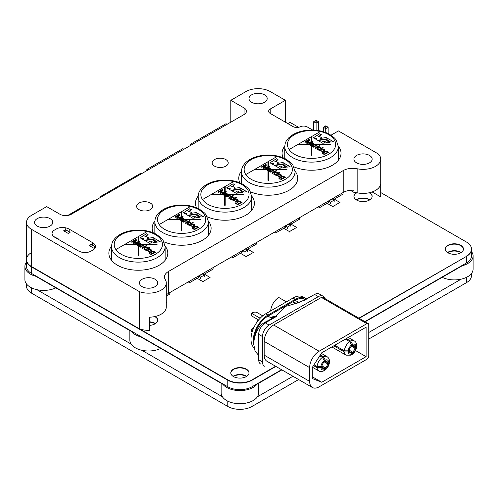 <?xml version="1.0" encoding="UTF-8"?>
<svg xmlns="http://www.w3.org/2000/svg" width="498" height="498" viewBox="0 0 498 498"><rect width="100%" height="100%" fill="white"/><g stroke="black" fill="none" stroke-linecap="round" stroke-linejoin="round"><path stroke-width="0.75" d="M67.778 215.453L93.313 200.669L94.085 201.117M99.942 197.731L99.942 196.841L140.673 173.323L141.444 173.771M99.942 196.841L100.714 197.289M146.854 170.646L146.854 169.426L174.325 153.565L182.847 148.647L183.911 149.257M146.854 169.426L147.918 170.036M190.049 145.709L190.049 144.488L217.514 128.627L226.042 123.709L227.1 124.319M190.049 144.488L191.108 145.099M291.374 123.149L298.563 127.301M287.763 123.554L289.954 122.284L291.374 123.106M293.471 126.816L289.655 124.649M289.954 124.824L289.954 124.475M356.176 199.785A9.107 5.26 180 0 1 369.479 199.524A9.107 5.26 0 0 0 356.176 199.785A9.107 5.26 180 0 1 369.479 199.524A9.107 5.26 180 0 1 369.902 199.785A9.107 5.26 0 0 0 369.479 199.524A9.107 5.26 180 0 1 369.902 199.785M369.479 192.963A9.107 5.26 180 0 1 372.143 196.505A9.107 5.26 180 0 0 369.479 192.963A9.107 5.26 180 0 0 369.155 192.782A9.107 5.26 180 0 1 369.479 192.963M353.935 196.505A9.107 5.26 180 0 1 356.923 192.782A9.107 5.26 180 0 0 353.935 196.505M233.045 376.307A9.107 5.26 180 0 1 246.348 376.046A9.107 5.26 0 0 0 233.045 376.307A9.107 5.26 180 0 1 246.348 376.046A9.107 5.26 180 0 1 246.771 376.307A9.107 5.26 0 0 0 246.348 376.046A9.107 5.26 180 0 1 246.771 376.307M246.348 369.485A9.107 5.26 180 0 1 249.012 373.027A9.107 5.26 180 0 0 246.348 369.485A9.107 5.26 180 0 0 236.562 368.308A9.107 5.26 180 0 0 230.804 373.027A9.107 5.26 180 0 1 236.562 368.308A9.107 5.26 180 0 1 246.348 369.485M447.484 252.498A9.107 5.26 180 0 1 460.787 252.237A9.107 5.26 0 0 0 447.484 252.498A9.107 5.26 180 0 1 460.787 252.237A9.107 5.26 180 0 1 461.21 252.498A9.107 5.26 0 0 0 460.787 252.237A9.107 5.26 180 0 1 461.21 252.498M460.787 245.676A9.107 5.26 180 0 1 463.451 249.218A9.107 5.26 180 0 0 460.787 245.676A9.107 5.26 180 0 0 451.001 244.506A9.107 5.26 180 0 0 445.243 249.218A9.107 5.26 180 0 1 451.001 244.506A9.107 5.26 180 0 1 460.787 245.676M149.581 321.82A9.107 5.26 180 0 1 155.04 323.327A9.107 5.26 0 0 0 149.581 321.82A9.107 5.26 180 0 1 155.04 323.327A9.107 5.26 180 0 1 155.463 323.588A9.107 5.26 0 0 0 155.04 323.327A9.107 5.26 180 0 1 155.463 323.588M155.04 316.765A9.107 5.26 180 0 1 157.704 320.307A9.107 5.26 180 0 0 155.04 316.765A9.107 5.26 180 0 0 154.716 316.585A9.107 5.26 180 0 1 155.04 316.765M471.494 255.96A17.144 9.898 0 0 1 466.47 262.956L364.866 321.621L466.47 262.956A17.144 9.898 0 0 0 471.494 255.96L471.494 249.392A17.144 9.898 0 0 0 471.488 249.218M466.47 262.956L466.47 256.395L359.183 318.334L466.47 256.395A17.144 9.898 0 0 0 471.494 249.392L471.494 249.044A17.144 9.898 0 0 0 466.47 242.04L380.696 192.521M252.032 386.759A17.144 9.898 0 0 1 227.785 386.759L31.53 273.458A17.144 9.898 0 0 1 26.506 266.455A17.144 9.898 0 0 0 31.53 273.458L227.785 386.759A17.144 9.898 0 0 0 252.032 386.759L281.582 369.703L252.032 386.759L252.032 380.198L275.898 366.422L252.032 379.85L275.593 366.248M26.512 259.719A17.144 9.898 0 0 0 26.506 259.894A17.144 9.898 0 0 0 31.53 266.891L227.785 380.198A17.144 9.898 0 0 0 252.032 380.198A17.144 9.898 0 0 1 227.785 380.198L227.785 379.85A17.144 9.898 0 0 0 252.032 379.85M246.161 257.005L246.161 256.588L253.358 252.436L247.674 249.149M240.478 253.308L246.161 256.588M253.358 252.853L253.358 252.436M289.463 232.006L289.463 231.589L296.659 227.43L290.981 224.15M283.779 228.308L289.463 231.589M296.659 227.847L296.659 227.43M166.749 302.852L166.282 302.168M166.282 302.703L166.749 302.435M332.77 207.006L332.77 206.583L339.966 202.431L334.283 199.15M327.086 203.302L332.77 206.583M339.966 202.848L339.966 202.431M202.854 282.011L202.854 281.594L210.05 277.436L204.367 274.155M197.171 278.307L202.854 281.594M210.05 277.853L210.05 277.436M369.603 192.682A9.107 5.26 180 0 1 372.149 196.324A9.107 5.26 180 0 1 363.042 201.584A9.107 5.26 180 0 1 353.929 196.324A9.107 5.26 180 0 1 356.45 192.695M246.348 369.13A9.107 5.26 180 0 1 249.019 372.846A9.107 5.26 180 0 1 239.905 378.107A9.107 5.26 180 0 1 230.798 372.846A9.107 5.26 180 0 1 236.419 367.991A9.107 5.26 180 0 1 246.348 369.13M460.787 245.327A9.107 5.26 180 0 1 463.457 249.044A9.107 5.26 180 0 1 454.344 254.304A9.107 5.26 180 0 1 445.237 249.044A9.107 5.26 180 0 1 450.864 244.182A9.107 5.26 180 0 1 460.787 245.327M155.164 316.485A9.107 5.26 180 0 1 157.71 320.133A9.107 5.26 180 0 1 149.581 325.362M358.877 318.16L466.47 256.395A17.144 9.898 0 0 0 471.494 249.392M466.47 256.04A17.144 9.898 0 0 0 471.494 249.044M26.506 266.455L26.506 259.894A17.144 9.898 0 0 0 31.53 266.891L227.785 380.198L227.785 386.759M139.533 328.898L139.533 291.71A17.679 10.209 0 0 0 157.324 291.828A17.679 10.209 0 0 0 166.282 282.945L166.282 307.011A17.679 10.209 180 0 1 149.581 317.201L149.581 330.323A17.679 10.209 180 0 1 139.533 328.898L31.53 266.542A17.144 9.898 180 0 1 26.506 259.545A17.144 9.898 0 0 0 31.53 266.542L227.785 379.85M369.628 199.959A9.107 5.26 0 0 0 369.479 199.872A9.107 5.26 0 0 0 356.456 199.959M246.491 376.482A9.107 5.26 0 0 0 246.348 376.395A9.107 5.26 0 0 0 233.319 376.482M460.93 252.673A9.107 5.26 0 0 0 460.787 252.592A9.107 5.26 0 0 0 447.758 252.673M155.183 323.768A9.107 5.26 0 0 0 155.04 323.681A9.107 5.26 0 0 0 149.581 322.169M222.855 384.269L140.797 336.891M131.547 331.556L35.85 276.303M462.15 265.801L365.171 321.795M281.88 369.877L256.956 384.269M322.766 149.319L324.304 149.605L324.82 150.334L322.138 152.114L321.596 151.803L323.974 150.365L323.725 149.805L321.826 149.923L320.083 150.931L319.542 150.62L322.729 148.778L323.214 149.058L322.766 149.363L324.304 149.649L324.833 150.272M319.585 150.639L322.729 148.778M322.729 148.821L323.177 149.083M318.234 149.861L321.378 148.043L321.882 148.336M321.92 148.311L318.732 150.153L318.191 149.842L321.378 147.999L321.92 148.311M322.007 147.682L322.586 147.346L323.084 147.638M323.121 147.613L322.505 147.968L321.969 147.663L322.586 147.302L323.121 147.613M317.108 149.213L317.649 147.651L315.651 148.373L315.116 148.062L319.504 145.528L320.046 145.839L317.55 147.277L320.121 147.277L320.824 147.682L318.415 147.657L317.761 149.593L317.095 149.207L317.649 147.651M317.55 147.277L320.749 147.676M315.153 148.087L319.504 145.572L320.009 145.858M316.261 145.603L317.861 146.088L317.176 146.269C315.95 145.821 314.755 146.132 313.603 147.19L313.068 146.879L316.255 145.043L316.74 145.323L316.261 145.646L317.861 146.132M313.105 146.904L316.255 145.086L316.703 145.341M310.341 144.308L311.281 144.109L311.281 142.97L308.965 144.308L310.341 144.308L309.993 144.65L297.642 144.619L289.108 149.549A24.109 13.919 180 0 1 287.439 144.464A24.109 13.919 180 0 1 320.357 131.503L311.816 136.433L311.816 141.594L313.18 141.874L311.816 142.658L311.816 144.19L314.107 144.308L311.848 143.549L314.879 144.308L330.305 144.619L314.966 144.619L312.408 146.499L311.816 145.864L311.816 155.289L311.281 155.289L311.281 145.821L311.816 145.902L311.816 155.289M311.281 155.289L311.281 145.783L309.943 144.825M309.943 144.843L311.443 144.165L313.721 144.968L314.145 144.619L312.893 144.619L313.721 144.924M312.178 144.308L312.893 144.619M311.281 144.109L311.816 144.19M311.281 145.428L310.97 144.619L310.715 144.955L311.816 145.603L313.304 145.173L311.816 144.625L311.816 145.603M310.97 144.619L310.715 144.999C311.362 145.727 312.227 145.796 313.304 145.217L313.304 145.173M311.885 143.573L313.429 143.499L314.973 144.601M330.305 144.619L314.966 144.65L314.879 144.308M309.856 139.957L307.353 142.851L311.281 141.743L311.281 136.745L298.178 144.308L308.617 144.308L308.231 144.09L311.281 142.322L306.942 143.343L306.426 143.044L308.897 140.15L305.156 142.316L304.602 141.992L308.99 139.459L309.856 139.957M313.142 141.899L312.408 141.469L307.353 142.851M304.639 142.017L308.99 139.459M308.99 139.502L309.831 139.988M333.349 141.687L328.63 138.961L318.104 140.561M325.312 142.889L322.542 141.239L324.055 141.015L326.887 142.652L329.52 142.254L326.7 140.623L327.952 140.448L330.765 142.073L333.405 141.675L328.63 138.917L318.041 140.529L322.779 143.262L325.375 142.876L322.542 141.239M329.464 142.26L326.7 140.623M313.36 137.822L319.66 133.781L321.31 134.734M315.857 139.266L316.809 138.488L314.904 138.718L313.323 137.803L319.66 133.738L321.347 134.709L318.041 136.807L319.803 136.645L321.552 137.647L320.668 138.369L326.271 137.554L328.157 138.643L317.55 140.243L315.825 139.247L316.809 138.488M320.668 138.369L326.271 137.597L328.095 138.656M318.041 136.807L319.803 136.689L321.521 137.672M311.281 141.743L311.816 141.594M311.816 136.471L311.281 136.776M312.178 144.345L314.145 144.619M314.145 144.65L314.107 144.308M308.965 144.308L310.341 144.345M287.439 144.488A24.109 13.919 180 0 1 320.301 131.534M298.178 144.308L297.704 144.619M328.692 201.061L330.591 202.157L330.591 203.47M332.297 198.982L334.189 200.078L330.591 202.157M334.189 201.391L334.189 200.078M324.964 151.846L324.291 152.575C325.406 153.508 326.414 153.365 327.329 152.145C326.906 151.392 326.115 151.292 324.964 151.846M323.059 153.029C323.214 154.075 324.011 154.249 325.443 153.546L323.594 152.413L324.372 151.548L326.451 151.093L327.404 151.398L327.877 152.201L328.748 152.257L324.796 154.368L322.835 154.007L322.15 153.222L322.604 152.687L322.878 153.322M322.15 153.247L322.604 152.687M321.633 151.828L324.03 150.247M313.721 144.968L314.188 144.544M311.281 143.007L311.816 142.696M298.178 144.345L308.965 144.345M311.281 142.173L311.91 141.961L311.281 142.322M311.816 144.657L310.97 144.65M327.877 152.201L328.711 152.276M323.575 152.575L325.375 151.199L327.404 151.442L327.889 152.089M323.059 153.073C323.214 154.119 324.011 154.293 325.443 153.589L325.443 153.546M322.604 152.73L323.028 153.054M324.291 152.575L324.291 152.618C325.406 153.552 326.414 153.409 327.329 152.189L327.329 152.164M306.451 143.063L308.897 140.15M308.268 144.109L311.91 141.961M342.998 192.589L342.998 194.12L333.523 199.586L333.523 198.272L328.599 201.117L328.599 202.431L319.131 207.896L316.479 207.896M319.131 206.365L319.131 207.896M333.523 199.586L332.39 198.932M279.459 174.325L280.997 174.605L281.513 175.34L278.83 177.12L278.295 176.809L280.667 175.364L280.424 174.81L279.602 174.593L276.776 175.931L276.241 175.62L279.428 173.783L279.913 174.063L279.459 174.368L280.997 174.649L281.526 175.271M276.278 175.645L279.428 173.783M279.428 173.827L279.876 174.082M274.927 174.866L278.077 173.043L278.575 173.335M278.612 173.31L275.425 175.153L274.89 174.842L278.077 172.999L278.612 173.31M278.699 172.681L279.783 172.638M279.82 172.619L279.204 172.974L278.662 172.663L279.278 172.308L279.82 172.619M273.8 174.213L274.348 172.657L272.35 173.372L271.808 173.061L276.203 170.528L276.739 170.839L274.242 172.283L276.82 172.277L277.523 172.681L275.114 172.663L274.454 174.593L273.788 174.207L274.348 172.657M274.242 172.283L277.442 172.681M271.846 173.086L276.203 170.571L276.701 170.864M272.954 170.602L274.56 171.088L273.875 171.268C272.643 170.826 271.454 171.131 270.302 172.19L269.767 171.885L272.948 170.042L273.433 170.322L272.954 170.646L274.56 171.131M269.804 171.903L272.948 170.086L273.396 170.347M267.04 169.314L267.98 169.115L267.98 167.969L265.658 169.314L267.04 169.314L266.691 169.656L254.341 169.619L245.8 174.549A24.109 13.919 180 0 1 244.138 169.463A24.109 13.919 180 0 1 277 156.54M268.565 171.194L268.515 180.295L267.98 180.295L267.98 170.789L266.635 169.824M268.515 180.295L268.515 170.901L267.98 170.82L267.98 180.295M266.635 169.849L268.136 169.171L270.42 169.974L270.844 169.619L269.586 169.619L270.42 169.93M267.98 169.115L269.586 169.619M268.876 169.314L270.806 169.314L268.546 168.548L271.572 169.314L286.997 169.619L271.659 169.619L269.101 171.499L268.546 171.181L268.833 170.882M267.98 170.428L267.669 169.619L267.407 169.955L268.515 170.602L269.997 170.173L268.515 169.625L268.515 170.602M267.669 169.619L267.407 169.999C268.055 170.727 268.92 170.802 269.997 170.216L269.997 170.173M268.584 168.579L270.128 168.505L271.665 169.6M286.997 169.619L271.572 169.345L271.659 169.656L271.572 169.314M266.555 164.956L264.046 167.851L267.98 166.743L267.98 161.744L254.876 169.314L265.31 169.314L264.924 169.09L267.98 167.328L263.635 168.343L263.118 168.05L265.596 165.155L261.855 167.316L261.294 166.992L265.689 164.458L266.555 164.956M269.835 166.898L269.101 166.475L264.046 167.851M261.332 167.017L265.689 164.458M265.689 164.502L266.53 164.987M290.041 166.687L285.323 163.96L274.796 165.566M282.011 167.888L279.235 166.288L280.754 166.015L283.586 167.652L286.219 167.253L283.399 165.629L284.651 165.448L287.458 167.073L290.104 166.674L285.323 163.917L274.74 165.529L279.471 168.262L282.067 167.876L279.235 166.245M286.157 167.26L283.399 165.629M270.053 162.827L276.359 158.787L278.002 159.734M272.555 164.272L273.508 163.493L271.597 163.718L270.016 162.802L276.359 158.744L278.04 159.715L274.734 161.813L276.502 161.645L278.245 162.653L277.361 163.375L282.964 162.553L284.85 163.643L274.242 165.243L272.524 164.253L273.508 163.493M277.361 163.375L282.964 162.597L284.794 163.655M274.734 161.813L276.502 161.688L278.214 162.678M267.98 166.743L269.101 166.432L269.872 166.874L268.515 167.664L268.515 169.196M268.515 161.47L267.98 161.782M268.876 169.345L270.844 169.619M270.844 169.656L270.806 169.314M244.138 169.463A24.109 13.919 180 0 1 277.05 156.509L268.515 161.439L268.515 166.593M265.658 169.314L267.04 169.345M254.876 169.314L254.397 169.619M285.391 226.067L287.284 227.156L287.284 228.47M288.989 223.988L290.882 225.077L287.284 227.156M290.882 226.391L290.882 225.077M281.663 176.846L280.99 177.574C282.098 178.514 283.113 178.371 284.028 177.145C283.599 176.392 282.808 176.292 281.663 176.846M279.752 178.035C279.913 179.075 280.704 179.249 282.136 178.552L280.287 177.413L281.065 176.547L283.15 176.093L284.097 176.398L284.57 177.201L285.447 177.257L281.488 179.367L279.527 179.012L278.849 178.222L279.297 177.686L279.571 178.303M278.849 178.247L279.297 177.686M278.332 176.827L280.729 175.203M270.42 169.974L270.881 169.544M267.98 168.007L268.515 167.695M254.876 169.345L265.658 169.345M267.98 167.172L268.609 166.961L267.98 167.328M268.515 169.662L267.669 169.656M284.57 177.201L285.41 177.282M280.274 177.574L282.067 176.205L284.097 176.441L284.582 177.095M279.752 178.079C279.913 179.118 280.704 179.292 282.136 178.595L282.136 178.552M279.297 177.73L279.727 178.054M280.99 177.593L280.99 177.618C282.098 178.558 283.113 178.415 284.028 177.188L284.028 177.17M263.143 168.063L265.596 165.155M264.961 169.108L268.609 166.961M299.69 217.589L299.69 219.12L290.222 224.586L290.222 223.278L285.298 226.117L285.298 227.43L275.824 232.902L273.172 232.902M275.824 231.371L275.824 232.902M290.222 224.586L289.083 223.932M236.152 199.325L237.689 199.611L238.212 200.339L235.523 202.12L234.988 201.808L237.359 200.364L237.116 199.81L236.295 199.592L233.475 200.937L232.933 200.626L236.12 198.783L236.606 199.063L236.152 199.368L237.689 199.654L238.225 200.271M232.971 200.644L236.12 198.783M236.12 198.827L236.569 199.088M231.62 199.866L234.77 198.048L235.274 198.335M235.311 198.316L232.124 200.152L231.582 199.841L234.77 198.005L235.311 198.316M235.398 197.687L236.475 197.638M236.513 197.619L235.896 197.974L235.361 197.662L235.977 197.308L236.513 197.619M230.499 199.219L231.041 197.656L229.043 198.378L228.507 198.067L232.896 195.533L233.438 195.839L230.941 197.283L233.512 197.276L234.216 197.681L231.807 197.662L231.153 199.592L230.487 199.206L231.041 197.656M230.941 197.283L234.141 197.681M228.545 198.086L232.896 195.577L233.4 195.863M229.646 195.602L231.253 196.094L230.568 196.268C229.341 195.826 228.146 196.137 226.995 197.196L226.459 196.884L229.646 195.042L230.132 195.322L229.646 195.646L231.253 196.137M226.497 196.909L229.646 195.085L230.095 195.347M223.733 194.313L224.673 194.114L224.673 192.975L222.351 194.313L223.733 194.313L223.384 194.656L211.034 194.625L202.499 199.549A24.109 13.919 180 0 1 200.831 194.469A24.109 13.919 180 0 1 233.749 181.509L225.208 186.439L225.208 191.599L226.571 191.879L225.208 192.664L225.208 194.195L227.499 194.313L225.239 193.548L228.271 194.313L243.696 194.625L228.358 194.625L225.799 196.505L225.208 195.87L225.208 205.294L224.673 205.294L224.673 195.826L225.208 195.901L225.208 205.294M224.673 205.294L224.673 195.789L223.334 194.83L224.835 194.17L227.113 194.973L227.536 194.625L226.285 194.625L227.113 194.93M225.264 196.193L225.532 195.882M225.569 194.313L226.285 194.625M224.673 194.114L225.208 194.195M224.673 195.434L224.361 194.625L224.1 194.973L225.208 195.608L226.696 195.179L225.208 194.625L225.208 195.608M224.361 194.625L224.1 194.998C224.754 195.726 225.619 195.801 226.696 195.222L226.696 195.179M225.277 193.579L226.82 193.504L228.364 194.606M243.696 194.625L228.271 194.345L228.358 194.656L228.271 194.313M223.247 189.962L220.745 192.857L224.673 191.742L224.673 186.75L211.569 194.313L222.002 194.313L221.622 194.089L224.673 192.328L220.334 193.349L219.817 193.05L222.289 190.155L218.547 192.315L217.993 191.998L222.382 189.458L223.247 189.962M226.534 191.898L225.799 191.475L220.745 192.857M218.031 192.016L222.382 189.458M222.382 189.501L223.222 189.987M246.74 191.686L242.022 188.966L231.495 190.566M238.704 192.888L235.934 191.244L237.446 191.02L240.279 192.651L242.912 192.253L240.092 190.628L241.343 190.454L244.157 192.072L246.796 191.68L242.022 188.923L231.433 190.529L236.17 193.268L238.766 192.882L235.934 191.244M242.85 192.265L240.092 190.628M226.752 187.827L233.052 183.787L234.701 184.739M229.248 189.271L230.201 188.493L228.296 188.717L226.715 187.808L233.052 183.743L234.739 184.714L231.427 186.812L233.195 186.644L234.938 187.653L234.06 188.375L239.663 187.559L241.549 188.649L230.941 190.248L229.217 189.252L230.201 188.493M234.06 188.375L239.663 187.603L241.486 188.655M231.427 186.812L233.195 186.688L234.907 187.678M224.673 191.742L225.208 191.599M225.208 186.47L224.673 186.781M225.569 194.345L227.536 194.625M227.536 194.656L227.499 194.313M222.351 194.313L223.733 194.345M200.831 194.488A24.109 13.919 180 0 1 233.693 181.54M211.569 194.313L211.096 194.625M242.084 251.067L243.983 252.162L243.983 253.47M245.682 248.988L247.581 250.083L243.983 252.162M247.581 251.397L247.581 250.083M238.355 201.852L237.683 202.574C238.791 203.514 239.806 203.371 240.721 202.151C240.297 201.397 239.507 201.298 238.355 201.852M236.45 203.035C236.606 204.074 237.403 204.248 238.835 203.551L236.986 202.412L237.764 201.553L239.843 201.092L240.795 201.397L241.262 202.207L242.14 202.256L238.181 204.367L236.226 204.012L235.542 203.228L235.996 202.692L236.264 203.302M235.542 203.246L235.996 202.692M235.025 201.833L237.422 200.227M227.113 194.973L227.574 194.55M224.673 193.006L225.208 192.701M211.569 194.345L222.351 194.345M225.208 192.016L224.673 192.328M224.673 192.172L225.208 192.029M225.208 194.662L224.361 194.656M241.262 202.207L242.103 202.281M236.967 202.574L238.766 201.204L240.795 201.441L241.275 202.095M236.45 203.078C236.606 204.118 237.403 204.292 238.835 203.595L238.835 203.551M235.996 202.736L236.419 203.053M237.683 202.599L237.683 202.618C238.791 203.558 239.806 203.414 240.721 202.194L240.721 202.194M219.842 193.062L222.289 190.155M221.66 194.114L225.301 191.967M256.389 242.588L256.389 244.12L246.915 249.591L246.915 248.278L241.991 251.123L241.991 252.436L232.516 257.902L229.864 257.902M232.516 256.37L232.516 257.902M246.915 249.591L245.782 248.932M192.851 224.324L194.388 224.61L194.905 225.339L192.222 227.119L191.68 226.808L194.058 225.37L193.809 224.81L191.911 224.928L190.168 225.936L189.632 225.625L192.819 223.783L193.305 224.063L192.851 224.368L194.388 224.654L194.917 225.277M189.67 225.65L192.819 223.783M192.819 223.826L193.268 224.088M188.319 224.866L191.469 223.048L191.967 223.341M192.004 223.316L188.817 225.158L188.281 224.847L191.469 223.004L192.004 223.316M192.091 222.687L192.67 222.351L193.174 222.643M193.212 222.618L192.595 222.98L192.054 222.668L192.67 222.307L193.212 222.618M187.192 224.218L187.734 222.656L185.742 223.378L185.2 223.067L189.595 220.533L190.13 220.844L187.634 222.282L190.211 222.282L190.908 222.687L188.499 222.662L187.846 224.598L187.18 224.212L187.734 222.656M187.634 222.282L190.834 222.687M185.237 223.092L189.595 220.577L190.093 220.863M186.345 220.608L187.951 221.093L187.267 221.274C186.034 220.826 184.845 221.137 183.687 222.195L183.152 221.884L186.339 220.048L186.825 220.328L186.345 220.651L187.951 221.137M183.189 221.909L186.339 220.091L186.787 220.346M180.432 219.313L181.372 219.114L181.372 217.975L179.05 219.313L180.432 219.313L180.083 219.662L167.733 219.624L159.192 224.554A24.109 13.919 180 0 1 157.524 219.469A24.109 13.919 180 0 1 190.441 206.508L181.907 211.438L181.907 216.599L183.264 216.879L181.907 217.663L181.907 219.195L184.192 219.313L181.938 218.554L184.963 219.313L200.389 219.624L185.051 219.624L182.492 221.504L181.907 220.869L181.907 230.294L181.372 230.294L181.372 220.826L181.907 220.907L181.907 230.294M181.372 230.294L181.372 220.788L180.027 219.83L181.527 219.17L183.812 219.973L184.229 219.624L182.978 219.624L183.812 219.929M182.262 219.313L182.978 219.624M181.372 219.114L181.907 219.195M181.372 220.433L181.06 219.624L180.799 219.973L181.907 220.608L183.389 220.178L181.907 219.63L181.907 220.608M181.06 219.624L180.799 220.004C181.446 220.732 182.312 220.801 183.389 220.222L183.389 220.178M181.975 218.585L183.519 218.504L185.057 219.606M200.389 219.624L184.963 219.35L185.051 219.662L184.963 219.313M179.946 214.962L177.437 217.856L181.372 216.748L181.372 211.75L168.268 219.313L178.701 219.313L178.315 219.095L181.372 217.327L177.027 218.348L176.51 218.049L178.987 215.155L175.24 217.321L174.686 216.997L179.081 214.464L179.946 214.962M183.227 216.904L182.492 216.481L177.437 217.856M174.723 217.022L179.081 214.464M179.081 214.507L179.921 214.993M203.433 216.692L198.714 213.966L188.188 215.566M195.397 217.894L192.626 216.244L194.145 216.02L196.971 217.657L199.611 217.259L196.791 215.628L198.042 215.453L200.85 217.078L203.495 216.68L198.714 213.922L188.126 215.534L192.863 218.267L195.459 217.881L192.626 216.244M199.549 217.265L196.791 215.628M183.445 212.827L189.75 208.786L191.394 209.739M185.947 214.271L186.899 213.493L184.988 213.723L183.407 212.808L189.75 208.743L191.431 209.714L188.126 211.812L189.894 211.65L191.637 212.652L190.753 213.374L196.355 212.559L198.241 213.648L187.634 215.248L185.91 214.252L186.899 213.493M190.753 213.374L196.355 212.602L198.185 213.661M188.126 211.812L189.894 211.694L191.606 212.677M181.372 216.748L181.907 216.599M181.907 211.476L181.372 211.787M182.262 219.35L184.229 219.624M184.229 219.662L184.192 219.313M179.05 219.313L180.432 219.35M157.524 219.494A24.109 13.919 180 0 1 190.392 206.539M168.268 219.313L167.789 219.624M198.783 276.066L200.675 277.162L200.675 278.475M202.381 273.987L204.273 275.083L200.675 277.162M204.273 276.396L204.273 275.083M195.054 226.851L194.376 227.58C195.49 228.514 196.505 228.37 197.42 227.15C196.99 226.397 196.2 226.297 195.054 226.851M193.143 228.034C193.299 229.08 194.096 229.254 195.527 228.551L193.678 227.418L194.457 226.553L196.542 226.098L197.488 226.403L197.961 227.206L198.839 227.262L194.88 229.373L192.919 229.012L192.24 228.227L192.689 227.692L192.963 228.345M192.24 228.252L192.689 227.692M191.724 226.833L194.12 225.252M183.812 219.973L184.272 219.55M181.372 218.012L181.907 217.701M168.268 219.35L179.05 219.35M181.372 217.178L181.994 216.966L181.372 217.327M181.907 219.662L181.06 219.662M197.961 227.206L198.802 227.281M193.666 227.58L195.459 226.204L197.488 226.447L197.974 227.094M193.143 228.078C193.299 229.124 194.096 229.298 195.527 228.594L195.527 228.551M192.689 227.735L193.118 228.059M194.376 227.623L194.376 227.623C195.49 228.557 196.505 228.414 197.42 227.194L197.42 227.15M176.535 218.068L178.987 215.155M178.352 219.114L181.994 216.966M213.082 267.594L213.082 269.125L203.614 274.591L203.614 273.278L198.683 276.122L198.683 277.436L189.215 282.901L186.563 282.901M189.215 281.37L189.215 282.901M203.614 274.591L202.474 273.937M149.543 249.33L151.081 249.61L151.597 250.345L148.914 252.125L148.379 251.814L150.751 250.37L150.508 249.815L149.686 249.598L146.866 250.936L146.325 250.625L149.512 248.788L149.998 249.068L149.543 249.374L151.081 249.654L151.61 250.276M146.362 250.65L149.512 248.788M149.512 248.832L149.96 249.087M145.011 249.871L148.161 248.054L148.659 248.34M148.703 248.315L145.516 250.158L144.974 249.847L148.161 248.004L148.703 248.315M148.79 247.687L149.867 247.643M149.904 247.624L149.288 247.979L148.753 247.668L149.369 247.313L149.904 247.624M143.891 249.218L144.432 247.662L142.434 248.378L141.899 248.072L146.288 245.533L146.823 245.844L144.327 247.288L146.904 247.282L147.607 247.687L145.198 247.668L144.544 249.598L143.878 249.212L144.432 247.662M144.327 247.288L147.532 247.687M141.936 248.091L146.288 245.576L146.786 245.869M143.038 245.607L144.644 246.093L143.959 246.273C142.733 245.831 141.538 246.137 140.386 247.195L139.851 246.89L143.038 245.047L143.524 245.327L143.038 245.651L144.644 246.137M139.888 246.908L143.038 245.091L143.486 245.352M137.124 244.319L138.064 244.12L138.064 242.974L135.742 244.319L137.124 244.319L136.776 244.661L124.425 244.624L115.885 249.554A24.109 13.919 180 0 1 114.223 244.468A24.109 13.919 180 0 1 147.14 231.514L138.6 236.444L138.6 241.598L139.963 241.879L138.6 242.669L138.6 244.201L140.89 244.319L138.631 243.553L141.656 244.319L157.088 244.624L141.749 244.624L139.191 246.504L138.6 245.869L138.6 255.3L138.064 255.3L138.064 245.825L138.6 245.906L138.6 255.3M138.064 255.3L138.064 245.794L136.72 244.829M138.649 246.199L138.917 245.888M136.72 244.854L138.226 244.176L140.504 244.979L140.928 244.624L139.67 244.624L140.504 244.935M138.961 244.319L139.67 244.624M138.064 244.12L138.6 244.201M138.064 245.433L137.753 244.624L137.492 244.96L138.6 245.607L140.081 245.178L138.6 244.63L138.6 245.607M137.753 244.624L137.492 245.004C138.145 245.732 139.004 245.807 140.081 245.221L140.081 245.178M138.668 243.584L140.212 243.51L141.756 244.611M157.088 244.624L141.656 244.35L141.749 244.661L141.656 244.319M136.639 239.961L134.136 242.856L138.064 241.748L138.064 236.749L124.961 244.319L135.394 244.319L135.008 244.095L138.064 242.333L133.719 243.348L133.209 243.055L135.68 240.161L131.939 242.321L131.385 241.997L135.773 239.463L136.639 239.961M139.926 241.904L139.191 241.48L134.136 242.856M131.422 242.022L135.773 239.463M135.773 239.507L136.614 239.992M160.126 241.692L155.413 238.965L144.881 240.571M152.095 242.893L149.325 241.293L150.838 241.02L153.67 242.657L156.304 242.258L153.484 240.634L154.735 240.453L157.542 242.078L160.188 241.679L155.413 238.922L144.825 240.534L149.556 243.267L152.158 242.881L149.325 241.25M156.241 242.265L153.484 240.634M140.137 237.832L146.443 233.792L148.093 234.739M142.64 239.277L143.592 238.498L141.681 238.723L140.106 237.807L146.443 233.749L148.124 234.72L144.818 236.818L146.586 236.65L148.329 237.658L147.452 238.38L153.048 237.558L154.94 238.648L144.333 240.248L142.609 239.258L143.592 238.498M147.452 238.38L153.048 237.602L154.878 238.66M144.818 236.818L146.586 236.693L148.298 237.683M138.064 241.748L138.6 241.598M138.6 236.475L138.064 236.787M138.961 244.35L140.928 244.624M140.928 244.661L140.89 244.319M135.742 244.319L137.124 244.35M114.223 244.493A24.109 13.919 180 0 1 147.084 231.545M124.961 244.319L124.488 244.624M151.747 251.851L151.075 252.579C152.183 253.519 153.197 253.376 154.112 252.15C153.683 251.397 152.898 251.297 151.747 251.851M149.842 253.04C149.998 254.08 150.788 254.254 152.22 253.557L150.377 252.418L151.155 251.552L153.235 251.098L154.187 251.403L154.654 252.206L155.532 252.262L151.573 254.372L149.618 254.017L148.933 253.227L149.381 252.691L149.655 253.326M148.933 253.252L149.381 252.691M148.416 251.832L150.813 250.251M140.504 244.979L140.965 244.549M138.064 243.012L138.6 242.7M124.961 244.35L135.742 244.35M138.064 242.177L138.693 241.972L138.064 242.333M138.6 244.667L137.753 244.661M154.654 252.206L155.494 252.287M150.359 252.579L152.158 251.21L154.187 251.446L154.666 252.1M149.842 253.084C149.998 254.123 150.788 254.297 152.22 253.6L152.22 253.557M149.381 252.735L149.811 253.059M151.075 252.579L151.075 252.623C152.183 253.563 153.197 253.42 154.112 252.193L154.112 252.175M133.234 243.068L135.68 240.161M135.051 244.113L138.693 241.972M169.781 292.594L169.781 294.125L166.282 296.142M95.448 246.983L93.58 248.066L89.036 245.439L90.935 244.344L95.056 246.728M53.722 236.519L58.509 239.003L58.142 239.214M65.201 229.889L63.651 230.786L68.195 233.413L70.094 232.311L65.549 229.69M80.987 251.982L79.001 251.229M90.935 246.535L90.935 244.344M79.344 251.39L79.344 251.036M53.958 236.712L53.958 236.382M317.014 120.827L316.099 121.35L316.099 123.106L318.527 121.705L317.014 120.827L316.099 120.304L313.678 121.705L316.099 123.106L316.099 130.289M316.099 121.35L315.19 120.827M318.527 130.607L318.527 121.705M313.678 130.103L313.678 121.705M326.632 126.386L325.723 126.909L325.723 128.658L328.151 127.258L325.723 125.857L323.302 127.258L325.723 128.658L325.723 132.505M325.723 126.909L324.814 126.386M328.151 133.545L328.151 127.258M323.302 131.69L323.302 127.258M295.152 303.842L293.353 302.803L294.293 302.261L296.453 303.506M296.752 303.419L298.651 302.323A19.559 11.292 -60 0 1 298.744 302.274L299.223 302.547M298.744 302.274L298.775 302.728M294.293 302.261L294.293 302.697L295.937 303.649M293.733 303.027L294.293 302.697M273.937 316.049L274.94 316.628L271.908 318.378A19.559 11.292 120 0 0 271.871 318.403L270.868 317.824A19.559 11.292 -60 0 1 270.906 317.799L273.937 316.049L274.56 316.846M271.248 318.041L273.937 316.485M254.148 339.798A19.559 11.292 -60 0 1 267.974 316.106L295.252 300.356A19.559 11.292 -60 0 1 305.031 299.391L305.131 299.447M321.77 382.252L312.302 378.542L312.302 367.412L321.77 352.765L366.098 327.174L366.098 356.661L321.77 382.252L312.302 376.787M264.183 341.391A13.396 7.731 -60 0 1 273.657 324.989L321.391 297.424A2.677 1.544 -60 0 1 322.735 297.294L368.196 323.544A2.677 1.544 120 0 0 366.858 323.675L319.118 351.233A13.396 7.731 120 0 0 309.65 367.642L309.65 381.381A13.396 7.731 -60 0 0 312.42 387.512L266.959 361.262A13.396 7.731 -60 0 1 264.183 355.13L264.183 341.391L309.65 367.642M312.42 387.512A13.396 7.731 -60 0 0 319.118 386.846L366.858 359.288A2.677 1.544 -60 0 0 368.75 356.002L368.75 324.771A2.677 1.544 120 0 0 368.196 323.544M324.715 298.439A9.375 5.416 120 0 0 323.053 296.173A9.375 5.416 120 0 0 318.359 296.64L269.107 325.076A9.375 5.416 -60 0 0 262.477 336.561L262.477 361.934A9.375 5.416 120 0 0 264.419 366.223M338.254 343.253L332.571 346.533M355.516 350.548L366.098 356.661M260.635 364.038A9.375 5.416 120 0 1 258.692 359.743L258.692 334.37A9.375 5.416 -60 0 1 265.322 322.885L269.107 325.076M258.692 355.454L255.038 351.046L253.762 344.211C253.849 338.428 255.549 332.932 258.867 327.728C261.799 322.972 265.527 322.349 275.929 316.323L276.309 316.541L265.322 322.885M275.929 316.323L285.777 306.264C289.942 305.405 295.75 303.512 303.207 300.574L303.587 300.792L314.574 294.449L318.359 296.64M254.08 347.872A20.791 12.002 -60 0 1 252.498 330.915A20.791 12.002 -60 0 1 265.702 313.79L292.98 298.041A20.791 12.002 -60 0 1 303.369 297.007L305.648 298.321A20.791 12.002 120 0 0 295.252 299.354L267.974 315.097A20.791 12.002 120 0 0 253.768 344.647M323.053 296.173L319.262 293.988A9.375 5.416 120 0 0 314.574 294.449M306.314 298.763A20.791 12.002 120 0 0 305.648 298.321M310.827 296.615L303.207 300.574M356.593 345.786L356.761 346.403L354.881 348.065L351.607 346.172L351.607 344.915L349.714 341.622L345.394 339.132M344.392 351.937A8.223 4.75 120 0 0 346.073 355.167L350.984 355.174L351.607 352.646L349.279 351.302L348.189 351.93L344.392 351.937L333.803 345.824M346.34 338.584L350.66 341.074L352.553 344.367L352.553 345.624L351.607 345.083L354.881 346.969L356.761 345.17C356.58 343.228 355.759 341.815 354.302 340.918A8.223 4.75 120 0 0 350.66 341.074M334.749 345.276L344.392 350.841L348.189 350.835L349.279 350.206A4.021 2.322 -60 0 1 351.607 346.172M351.607 352.646A4.021 2.322 -60 0 1 350.069 352.615A4.021 2.322 -60 0 1 349.279 351.302L348.332 350.754M354.881 348.065A4.021 2.322 -60 0 1 352.553 352.098L352.055 354.557L351.439 354.719M352.553 352.098L349.279 350.206M352.553 345.624A4.021 2.322 -60 0 1 354.09 345.656A4.021 2.322 -60 0 1 354.881 346.969M286.369 301.856L278.768 297.468A11.442 6.605 -60 0 0 270.694 310.901M313.995 364.791L317.114 366.59L320.911 366.584L322.001 365.955A4.021 2.322 -60 0 1 324.329 361.922L324.329 360.664L322.436 357.371L319.784 355.84M320.301 355.043L323.383 356.823L325.275 360.116L325.275 361.374L324.329 360.832L327.603 362.718L329.483 360.919C329.303 358.977 328.481 357.564 327.018 356.668A8.223 4.75 120 0 0 323.383 356.823M317.114 367.686A8.223 4.75 120 0 0 318.795 370.917C319.76 371.713 321.397 371.713 323.706 370.923L324.329 368.396L322.001 367.051L320.911 367.68L317.114 367.686L313.479 365.588M329.315 361.536L329.483 362.152L327.603 363.814L324.329 361.922M325.275 361.374A4.021 2.322 -60 0 1 326.812 361.405A4.021 2.322 -60 0 1 327.603 362.718M324.329 368.396A4.021 2.322 -60 0 1 322.791 368.364A4.021 2.322 -60 0 1 322.001 367.051L321.054 366.503M327.603 363.814A4.021 2.322 -60 0 1 325.275 367.848L324.777 370.307L324.161 370.468M325.275 367.848L322.001 365.955M258.63 319.965L251.49 315.844L251.49 313.217L260.168 318.228M252.081 332.241L251.49 331.898L251.49 329.278L252.81 330.037M257.304 319.199L257.304 319.199A8.223 4.75 120 0 1 256.7 322.53M251.49 329.278A8.223 4.75 120 0 0 254.073 327.086M251.49 313.217A11.442 6.605 -60 0 1 257.211 312.651L262.739 315.844M258.661 383.286L258.661 392.885A18.756 10.825 180 0 1 239.905 403.716A18.756 10.825 180 0 1 221.156 392.885L221.156 383.286M257.404 383.659A18.756 10.825 180 0 1 239.905 390.588A18.756 10.825 180 0 1 222.413 383.659M160.754 348.413A18.756 10.825 180 0 1 140.735 350.001A18.756 10.825 180 0 1 129.847 340.171L129.847 330.572M141.849 337.146A18.756 10.825 180 0 1 131.105 330.946M471.494 251.571A18.756 10.825 180 0 1 473.1 255.96L473.1 269.082A18.756 10.825 180 0 1 462.212 278.911A18.756 10.825 180 0 1 442.193 277.324M473.1 255.96A18.756 10.825 180 0 1 461.098 266.057M55.807 287.825A18.756 10.825 180 0 1 35.788 289.406A18.756 10.825 180 0 1 24.9 279.583L24.9 266.455A18.756 10.825 180 0 1 26.506 262.073M36.902 276.558A18.756 10.825 180 0 1 24.9 266.455M298.626 379.544L252.032 406.449A17.144 9.898 180 0 1 227.785 406.449L31.53 293.141A17.144 9.898 180 0 1 26.506 286.145L26.506 283.966M222.413 396.788L141.849 350.275M131.105 344.068L36.902 289.68M461.098 279.185L368.75 332.496M292.942 376.264L257.404 396.788M471.494 273.464L471.494 275.643A17.144 9.898 180 0 1 466.47 282.646L368.75 339.063M357.147 168.766A13.396 7.731 0 0 0 343.209 170.59L343.209 192.465A13.396 7.731 180 0 1 354.003 190.236L354.003 192.421A13.396 7.731 180 0 1 357.147 192.826L357.147 168.766A17.679 10.209 0 0 0 380.721 159.142A17.679 10.209 0 0 0 378.219 153.907L338.416 130.924L331.058 135.17M166.282 294.99A13.396 7.731 180 0 1 168.43 293.372L168.43 271.497L343.209 170.59M168.43 293.372L343.209 192.465M168.43 271.497A13.396 7.731 0 0 0 164.502 276.969A13.396 7.731 0 0 0 165.268 279.546A17.679 10.209 0 0 1 166.282 282.945M380.721 159.142L380.721 196.324A17.679 10.209 180 0 1 380.696 196.897L380.696 183.768A17.679 10.209 180 0 1 357.147 192.826M244.076 114.521A8.036 4.638 0 0 0 246.429 111.235A8.036 4.638 0 0 0 244.076 107.954L244.076 114.521L71.307 214.264A8.036 4.638 0 0 1 59.947 214.264L46.681 206.608L31.53 215.354A17.144 9.898 -0 0 0 26.506 222.357A17.144 9.898 -0 0 0 31.53 229.354L139.533 291.71M244.076 107.954L230.817 100.303L245.968 91.551A17.144 9.898 0 0 1 270.215 91.551L285.373 100.303L270.215 109.05A5.36 3.094 0 0 0 268.646 111.235A5.36 3.094 0 0 0 270.215 113.426L292.986 126.573A5.36 3.094 0 0 0 300.163 126.778A5.36 3.094 180 0 1 307.347 126.984L312.682 130.065M356.599 162.858A9.107 5.26 180 0 1 353.929 159.142A9.107 5.26 180 0 1 363.042 153.882A9.107 5.26 180 0 1 372.149 159.142A9.107 5.26 180 0 1 366.528 163.998A9.107 5.26 180 0 1 356.599 162.858M283.175 157.804A29.469 17.013 180 0 1 282.08 153.216A29.469 17.013 180 0 1 284.775 146.107M338.329 146.107A29.469 17.013 180 0 1 341.018 153.216A29.469 17.013 180 0 1 324.764 168.424A29.469 17.013 180 0 1 293.932 166.849M251.652 102.271A9.107 5.26 180 0 1 248.981 98.548A9.107 5.26 180 0 1 258.095 93.294A9.107 5.26 180 0 1 267.202 98.548A9.107 5.26 180 0 1 261.581 103.41A9.107 5.26 180 0 1 251.652 102.271M142.16 286.667A9.107 5.26 180 0 1 139.49 282.945A9.107 5.26 180 0 1 148.597 277.691A9.107 5.26 180 0 1 157.71 282.945A9.107 5.26 180 0 1 152.083 287.807A9.107 5.26 180 0 1 142.16 286.667M153.26 232.809A29.469 17.013 180 0 1 152.17 228.221A29.469 17.013 180 0 1 154.859 221.112M208.413 221.112A29.469 17.013 180 0 1 211.108 228.221A29.469 17.013 180 0 1 194.849 243.429A29.469 17.013 180 0 1 164.016 241.86M214.507 166.133A8.036 4.638 180 0 1 212.148 162.852A8.036 4.638 180 0 1 220.184 158.215A8.036 4.638 180 0 1 228.227 162.852A8.036 4.638 180 0 1 223.266 167.141A8.036 4.638 180 0 1 214.507 166.133M37.213 226.073A9.107 5.26 180 0 1 34.543 222.357A9.107 5.26 180 0 1 43.656 217.097A9.107 5.26 180 0 1 52.763 222.357A9.107 5.26 180 0 1 47.136 227.213A9.107 5.26 180 0 1 37.213 226.073M196.567 207.809A29.469 17.013 180 0 1 195.471 203.215A29.469 17.013 180 0 1 198.167 196.112M251.72 196.112A29.469 17.013 180 0 1 254.41 203.215A29.469 17.013 180 0 1 238.156 218.423A29.469 17.013 180 0 1 207.324 216.854M138.998 209.633A8.036 4.638 180 0 1 136.645 206.353A8.036 4.638 180 0 1 144.681 201.709A8.036 4.638 180 0 1 152.718 206.353A8.036 4.638 180 0 1 147.757 210.635A8.036 4.638 180 0 1 138.998 209.633M239.868 182.81A29.469 17.013 180 0 1 238.779 178.216A29.469 17.013 180 0 1 241.468 171.113M295.021 171.113A29.469 17.013 180 0 1 297.717 178.216A29.469 17.013 180 0 1 281.463 193.423A29.469 17.013 180 0 1 250.631 191.855M92.977 250.008L91.084 251.104A8.572 4.949 180 0 1 82.338 252.305A10.072 5.814 180 0 1 78.367 250.892L54.923 237.359A10.072 5.814 180 0 1 52.483 235.068A8.572 4.949 180 0 1 52.047 233.518A8.572 4.949 180 0 1 54.562 230.02L56.455 228.924A8.572 4.949 180 0 1 65.201 227.723A10.072 5.814 180 0 1 69.172 229.136L92.616 242.669A10.072 5.814 180 0 1 95.056 244.96A8.572 4.949 180 0 1 95.492 246.51A8.572 4.949 180 0 1 92.977 250.008M165.106 246.118A29.469 17.013 180 0 1 167.801 253.221A29.469 17.013 180 0 1 149.612 268.939A29.469 17.013 180 0 1 117.497 265.253A29.469 17.013 180 0 1 108.863 253.221A29.469 17.013 180 0 1 111.558 246.118M380.696 196.897L372.137 191.954M354.003 192.421L350.355 190.317M26.506 259.894L26.506 259.545A17.144 9.898 180 0 1 31.53 252.542M230.817 100.303L230.817 122.172M285.373 100.303L285.373 122.172M31.53 273.458L31.53 229.354M338.341 160.3L338.341 146.649A26.792 15.469 180 0 1 330.498 157.586A26.792 15.469 180 0 1 301.296 160.941A26.792 15.469 180 0 1 284.763 146.649L284.763 158.507M320.357 131.503A24.109 13.919 180 0 1 328.599 154.305A24.109 13.919 180 0 1 289.108 149.549M295.034 185.306L295.034 171.654A26.792 15.469 180 0 1 287.19 182.592A26.792 15.469 180 0 1 257.995 185.941A26.792 15.469 180 0 1 241.455 171.654L241.455 183.507M277.05 156.509A24.109 13.919 180 0 1 285.298 179.311A24.109 13.919 180 0 1 245.8 174.549M251.733 210.305L251.733 196.654A26.792 15.469 180 0 1 243.883 207.591A26.792 15.469 180 0 1 214.688 210.947A26.792 15.469 180 0 1 198.154 196.654L198.154 208.506M233.749 181.509A24.109 13.919 180 0 1 241.991 204.311A24.109 13.919 180 0 1 202.499 199.549M208.425 235.305L208.425 221.654A26.792 15.469 180 0 1 200.582 232.591A26.792 15.469 180 0 1 171.387 235.946A26.792 15.469 180 0 1 154.847 221.654L154.847 233.512M190.441 206.508A24.109 13.919 180 0 1 198.683 229.31A24.109 13.919 180 0 1 159.192 224.554M165.124 260.311L165.124 246.659A26.792 15.469 180 0 1 157.275 257.597A26.792 15.469 180 0 1 128.079 260.946A26.792 15.469 180 0 1 111.54 246.659L111.54 260.311M147.14 231.514A24.109 13.919 180 0 1 155.382 254.316A24.109 13.919 180 0 1 115.885 249.554M295.252 300.356L298.651 302.323M267.974 316.106L270.906 317.799M273.657 324.989L319.118 351.233M321.391 297.424L366.858 323.675M264.183 355.13L309.65 381.381M258.692 334.37L262.477 336.561M265.702 313.79L267.974 315.097M292.98 298.041L295.252 299.354M258.692 359.743L262.477 361.934M351.607 353.904A5.546 3.2 -60 0 1 348.189 351.93M348.189 350.835A5.546 3.2 -60 0 1 351.607 344.915M352.553 344.367A5.546 3.2 -60 0 1 355.977 346.34M355.977 347.436A5.546 3.2 -60 0 1 352.553 353.356M349.714 341.622A8.223 4.75 120 0 0 344.392 350.841M325.275 360.116A5.546 3.2 -60 0 1 328.692 362.09M328.692 363.185A5.546 3.2 -60 0 1 325.275 369.105M324.329 369.653A5.546 3.2 -60 0 1 320.911 367.68M320.911 366.584A5.546 3.2 -60 0 1 324.329 360.664M322.436 357.371A8.223 4.75 120 0 0 317.114 366.59M31.53 287.838L31.53 293.141M227.785 401.145L227.785 406.449M252.032 401.145L252.032 406.449M466.47 277.342L466.47 282.646M65.201 227.723L65.201 231.682M69.172 229.136L69.172 231.782M92.616 242.669L92.616 245.315M95.056 244.96L95.056 247.213M270.215 113.426L270.215 109.05M338.341 146.649L336.194 140.031L334.656 138.133L329.421 134.192C324.341 131.497 318.434 130.115 311.692 130.053C301.657 130.177 293.92 132.86 288.479 138.102C284.949 142.21 285.149 143.511 284.763 146.649M295.034 171.654L292.886 165.037L291.349 163.132L286.113 159.198C281.04 156.497 275.133 155.115 268.391 155.052C258.35 155.177 250.612 157.86 245.178 163.101C241.648 167.21 241.847 168.511 241.455 171.654M251.733 196.654L249.585 190.037L248.041 188.138L242.806 184.198C237.733 181.496 231.825 180.12 225.084 180.058C215.049 180.176 207.305 182.859 201.871 188.101C198.341 192.209 198.54 193.51 198.154 196.654M208.425 221.654L206.278 215.036L204.74 213.138L199.505 209.197C194.425 206.502 188.518 205.12 181.782 205.058C171.742 205.182 164.004 207.865 158.569 213.107C155.034 217.215 155.233 218.516 154.847 221.654M165.124 246.659L162.977 240.042L161.433 238.137L156.198 234.203C151.124 231.502 145.217 230.12 138.475 230.057C128.434 230.182 120.697 232.865 115.262 238.106C111.733 242.215 111.932 243.516 111.54 246.659M331.849 346.95L346.073 355.167M348.295 337.451L354.302 340.918M356.761 346.403C356.35 349.789 354.781 352.509 352.055 354.557M321.359 353.399L327.018 356.668M312.414 367.231L318.795 370.917M324.777 370.307C327.503 368.259 329.072 365.538 329.483 362.152M26.506 222.357L26.506 259.545"/></g></svg>
